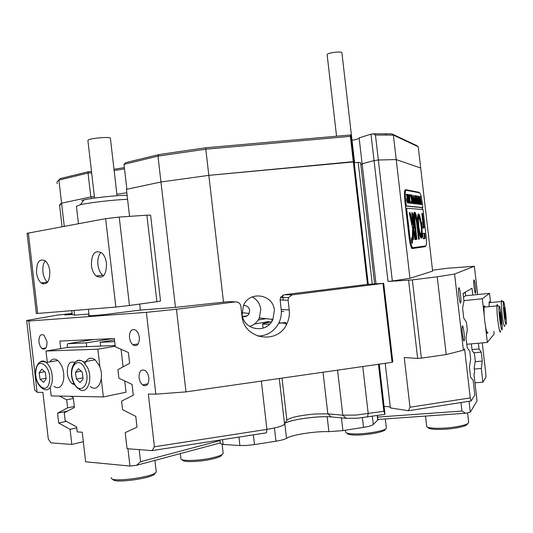 <?xml version="1.0" encoding="UTF-8"?>
<svg xmlns="http://www.w3.org/2000/svg" width="533" height="533" viewBox="0 0 533 533"><rect width="100%" height="100%" fill="white"/><g stroke="black" fill="none" stroke-linecap="round" stroke-linejoin="round"><path stroke-width="0.8" d="M242.182 314.357C243.301 330.44 266.926 334.191 272.896 319.394L274.362 310.253C273.282 293.85 248.758 290.385 243.295 306.029L242.182 314.357M249.604 326.423C254.048 325.03 257.312 322.205 259.391 317.948L260.79 309.267C259.964 303.643 257.079 299.526 252.142 296.921M243.501 305.529C246.872 305.416 248.918 307.041 249.644 310.406L249.191 313.404C247.718 316.116 245.506 317.135 242.555 316.462L247.039 315.889M432.523 270.218L447.62 268.246L474.357 266.253L454.582 274.042L437.227 276.807L412.335 279.898L388.031 281.464L374.046 160.6L362.12 163.778L375.998 283.749M385.206 363.313L390.369 407.925L408.418 410.736L409.997 407.225L470.259 397.898L471.125 400.976L408.418 410.736M384.153 406.499C387.538 406.519 389.59 406.806 390.303 407.345M362.154 164.084L360.834 164.597L362.154 164.084M223.514 302.251L208.829 175.364L353.292 161.666L367.49 284.375L383.713 283.329L292.217 294.842L288.526 297.601L288.106 300.259L289.226 309.926C289.745 314.703 288.993 319.267 286.967 323.611C278.066 345.104 243.654 339.521 241.989 315.962L240.856 306.195C240.23 303.264 238.444 301.838 235.513 301.898L228.917 301.578L175.477 307.374L140.392 310.073L106.234 314.363C94.288 315.603 88.318 316.016 88.331 315.596L89.064 315.336M91.416 198.549L91.223 196.857L94.401 196.637M116.88 194.285L126.814 192.753M379.256 364.172L385.006 414.374L357.43 418.238L346.263 418.332L331.273 416.933C327.389 416.593 322.405 416.639 316.329 417.072C302.004 418.292 291.638 420.27 285.215 423.009C291.185 419.777 314.077 416.366 327.169 416.719L328.894 431.65L342.912 430.624L363.519 427.373L362.407 417.779M60.735 348.602L59.863 341.087L114.322 338.528L115.275 346.743L128.386 352.5L129.632 363.286L117.926 369.655L118.919 378.223L132.077 384.42L133.323 395.206L121.564 401.129L122.557 409.697L135.768 416.34L137.021 427.126L125.208 432.609L127.067 448.699L152.025 450.618L154.43 446.781L266.92 429.371C275.548 427.979 281.184 426.473 283.822 424.868L286.874 420.124C290.292 417.452 299.673 415.407 315.016 413.988L327.835 413.841L342.792 415.187L356.211 415.047L383.86 411.269L378.43 364.286M139.046 377.824L140.219 381.968L142.451 384.939C146.715 387.005 148.86 384.626 148.894 377.804L147.728 373.68L145.516 370.715C141.218 368.623 139.06 370.995 139.046 377.824M129.446 337.815L130.585 341.893L132.744 344.831C137.114 346.963 139.326 344.471 139.38 337.349L138.254 333.292L136.122 330.36C131.711 328.201 129.486 330.687 129.446 337.815M38.956 342.066L40.022 345.97L41.987 348.629C45.398 350.134 47.064 347.816 46.977 341.693L43.973 335.144C40.535 333.631 38.862 335.937 38.956 342.066M464.123 340.967L464.343 340.207C464.856 336.956 463.197 324.857 462.384 325.943L462.151 326.716C461.631 329.98 463.324 342.219 464.123 340.967M475.509 293.35L475.683 292.817C476.089 290.285 474.617 279.239 473.957 279.932L473.784 280.465C473.364 283.003 474.87 294.163 475.509 293.35M460.612 303.07L460.858 302.298C461.371 299.093 459.686 286.947 458.846 287.773L458.587 288.546C458.067 291.764 459.786 304.05 460.612 303.07M263.502 323.418L271.524 321.825M235.513 301.898L176.436 309.253L146.382 312.345L28.862 321.039L26.65 320.473L57.984 315.023L72.115 313.511M88.918 314.037L74.547 315.143L72.235 314.543L64.593 314.89L72.122 313.564M367.49 284.375L284.116 294.729L292.217 294.842M176.436 309.253L185.997 391.888L392.088 362.327L382.974 283.556M383.713 283.329L392.794 361.814L392.088 362.327M154.43 446.781L148.327 394.034L155.843 394.154L185.997 391.888M129.552 216.371L126.421 189.355L160.966 181.986L208.829 175.364L354.099 161.885L353.292 161.666L350.368 136.361L205.805 149.193L157.975 156.122L123.996 164.344L125.835 162.612L158.827 154.583L205.638 147.788L350.554 134.969L351 135.135L368.243 284.162M388.031 281.464L392.341 281.004L378.343 160.007L374.046 160.6L362.12 163.778L359.122 137.88L370.988 134.163L373.506 133.796L391.795 133.836L416.759 145.642L418.238 146.768L432.629 271.13L409.957 278.306L392.341 281.004M437.227 276.807L446.221 354.565L421.383 358.129L412.335 279.898M421.383 358.129L417.652 358.449L404.247 357.516L409.997 407.225M470.259 397.898L464.589 348.908L463.39 350.181L446.221 354.565M408.604 280.298L417.652 358.449M409.957 278.306L396.219 159.574L378.343 160.007L375.459 135.056L373.506 133.796M418.238 146.768L393.381 135.082L396.219 159.574L420.697 168.035L396.219 159.574L378.343 160.007L374.046 160.6L370.988 134.163M64.266 226.305L61.588 203.18L59.623 205.558L62.068 226.705M91.649 172.839L88.038 173.045L58.916 180.087L61.588 203.18L91.223 196.857M71.429 314.437L71.635 313.651M71.669 313.557L72.042 312.884M28.862 321.039L37.11 392.328L34.692 389.996L26.65 320.473M474.956 382.827L482.885 382.208L485.863 377.451L485.81 373.693L482.245 342.892M472.798 295.042L472.011 288.233L463.084 293.456L463.963 301.038L462.577 308.134L463.73 318.114L466.402 322.165L467.321 330.067L465.995 337.662L467.148 347.643L469.766 351.187L470.679 359.089L469.406 367.197L470.566 377.177L473.124 380.216L474.836 395.053L471.125 400.976M139.699 304.063L140.392 310.073M205.638 147.788L208.829 175.364L160.966 181.986L175.477 307.374M74.547 315.143L74.007 310.512M155.843 394.154L146.382 312.345M66.358 421.356L58.683 423.042L70.076 429.358L71.822 444.455L50.981 442.85L48.303 439.085L42.9 392.415L37.11 392.328M58.683 423.042L57.544 413.188L67.591 407.865L66.658 399.823L59.489 396.072M482.885 382.208L481.299 368.483L482.265 361.088L481.232 352.153L479.04 348.942L478.374 343.232M477.635 294.549L474.357 266.253M454.582 274.042L463.39 350.181M73.361 398.457L66.658 399.823M74.287 406.459L67.591 407.865M76.759 427.846L70.076 429.358M83.335 441.71L71.822 444.455M472.005 349.555L479.04 348.942M474.263 369.063L481.299 368.483M261.33 381.082L266.92 429.371L266.44 432.816L152.025 450.618M473.804 352.793L481.232 352.153M475.136 361.687L482.265 361.088M67.531 411.07L57.544 413.188M419.451 192.799L418.958 192.266L405.366 189.635L404.687 190.714C404.307 192.846 404.367 196.244 404.873 200.894L409.077 237.192C410.004 244.234 411.036 248.018 412.182 248.551L425.247 246.652L425.687 245.933M422.449 209.502L422.236 207.65M285.855 322.505L278.699 323.284M269.731 324.017C264.848 324.304 262.476 324.244 262.609 323.837L263.109 328.175M228.917 301.578L230.489 301.658M257.765 336.103C267.353 335.81 274.428 331.333 278.992 322.685C280.964 318.461 281.704 314.024 281.197 309.387L280.111 299.992L280.518 297.401L284.116 294.729M411.909 248.465L421.277 247.105L421.69 246.499M383.86 411.269L385.053 414.268M158.827 154.583L157.975 156.122L160.966 181.986L126.881 189.255L123.996 164.344M352.013 140.279C356.071 139.526 358.456 138.86 359.169 138.28M57.264 183.658C56.598 182.619 57.151 181.427 58.916 180.087L60.122 178.602L88.365 171.733L91.496 171.546M113.982 169.267L124.369 167.589M350.368 136.361L350.554 134.969M391.795 133.836L393.381 135.082L375.459 135.056M88.365 171.733L88.038 173.045L90.803 196.95L61.588 203.18C59.789 204.272 59.21 205.212 59.849 206.005M124.515 168.848L114.135 170.56M271.83 319.28L272.03 321.033M465.782 295.748L465.242 292.404L463.104 293.663M465.242 292.404L464.803 292.45M377.604 417.092L461.951 411.036L460.972 402.562M469.047 401.302L470.306 412.189L477.042 400.849L473.917 373.84L474.69 372.76L474.163 368.223L475.256 360.848L474.423 353.632L472.111 350.487L471.345 343.858M470.306 412.189L465.502 413.228L377.877 419.464M465.502 413.228L461.951 411.036M283.849 311.179L281.351 311.499M93.868 339.488L67.844 343.685L67.198 345.191L67.464 347.496M112.51 338.608L86.293 342.886L67.844 343.685M114.682 341.653L100.231 342.279L114.488 339.934M259.225 318.294L260.55 318.074M70.816 396.299L73.254 397.545L74.407 407.492L64.253 412.775L65.173 420.71L76.659 426.946L77.232 431.917L82.235 432.23L85.653 461.798L129.945 466.049L127.947 448.766M100.677 346.104L100.231 342.279M86.293 342.886L86.732 346.643M220.296 442.916L136.535 465.309L129.945 466.049M266.094 318.667L258.265 319.98M269.605 322.139L269.032 321.532L254.448 324.017M139.166 449.625L140.559 461.705L220.029 440.618M140.559 461.705L136.535 465.309M253.348 434.855L254.474 444.582L246.559 445.475L239.903 445.555L223.147 444.462L220.362 443.536L219.962 440.045M377.917 419.804L373.28 424.541C372.054 425.561 368.803 426.5 363.519 427.373M284.829 423.688L286.527 438.326C291.778 434.801 315.429 431.104 328.894 431.65M286.527 438.326C284.682 439.385 281.158 440.338 275.947 441.191L274.415 427.979M254.474 444.582L275.947 441.191M127.574 199.309C114.655 199.722 89.337 202.613 80.43 204.692L76.446 206.258L78.458 223.68M94.568 198.083L87.898 140.446L88.445 139.859C91.636 138.094 110.291 136.635 110.384 138.134L110.398 138.267M81.662 200.521L83.888 199.928C92.156 197.93 116.627 195.285 126.461 195.311L127.194 195.997M119.225 217.071L105.627 218.663L27.07 233.321L36.351 313.551L115.854 307.055L129.459 305.489L119.225 217.071L146.901 215.185L156.909 301.671L129.459 305.489M36.557 272.749C36.477 262.103 39.395 258.145 45.318 260.877C47.69 263.042 49.183 266.413 49.802 270.984C49.849 281.637 46.944 285.608 41.094 282.91C38.689 280.738 37.17 277.353 36.557 272.749M45.252 260.817C43.253 263.522 42.48 267.273 42.94 272.083C43.553 276.66 45.072 280.032 47.484 282.19L47.55 282.243M91.39 265.441C91.463 253.715 94.954 249.551 101.856 252.955C104.348 255.314 105.9 258.805 106.52 263.422C106.407 275.141 102.942 279.325 96.127 275.974C93.588 273.609 92.009 270.098 91.39 265.441M101.023 252.302C98.465 255.154 97.439 259.305 97.932 264.761C98.552 269.392 100.131 272.883 102.669 275.235L103.515 275.867M150.606 215.205L160.54 301.058L156.909 301.671M150.599 215.159L146.901 215.185M411.603 240.603C411.889 242.635 412.162 243.381 412.402 242.841L412.362 240.53C412.076 238.498 411.802 237.751 411.556 238.291L411.603 240.603M412.415 240.523C412.082 238.204 411.776 237.352 411.496 237.971L411.543 240.61C411.876 242.935 412.189 243.781 412.462 243.161L412.415 240.523M409.384 213.646L412.649 228.464L412.289 238.724L412.575 239.783L413.288 239.717L413.981 226.065L412.642 213.633L412.415 212.78L411.776 212.82L412.822 224.493L410.383 213.546L410.01 212.62L409.424 212.58L409.384 213.646M418.152 226.085C418.985 232.661 419.951 236.672 421.043 238.138L420.617 234.04C419.904 232.934 419.278 230.283 418.751 226.079L418.771 217.277L418.252 213.993L417.912 214.906C417.506 217.197 417.586 220.929 418.152 226.085M417.739 221.328L417.845 215.232M412.802 202.98L412.256 195.078L413.901 203.619L413.375 203.553L412.289 195.424L412.655 203M411.476 202.174L411.583 199.668L410.21 194.845L410.796 194.945L411.696 199.215L411.036 194.985L411.569 195.071L412.535 203.453L412.009 203.393L411.716 199.362L411.802 203.366L411.336 203.306L411.476 202.174M409.924 194.678L410.09 196.091L409.924 194.678M410.423 201.427L410.61 203.22L409.544 203.093L409.317 201.281L409.957 202.793L408.831 194.612L409.377 194.705L410.137 202.82L410.39 201.427M408.924 198.842L408.778 203.12L407.638 198.676L407.772 194.318C408.211 194.672 408.598 196.177 408.924 198.842L408.711 198.869M422.356 209.496L422.143 207.663L422.802 207.584L406.299 205.898L405.713 200.821L404.88 200.928M422.802 207.584L422.269 202.98C421.496 196.99 420.637 193.612 419.698 192.846L406.159 190.261L405.533 191.274C405.173 193.272 405.233 196.457 405.713 200.821M406.739 200.441L406.692 198.429L407.139 198.356L406.479 194.212L407.039 194.312L408.038 202.913L407.545 202.853L406.739 200.441M414.714 199.675L414.587 203.813L413.508 199.522L413.621 195.305L414.514 199.702M415.18 201.967L415.88 203.519L415.467 199.982L415.194 201.068L414.887 198.436L415.427 199.642L414.801 195.618L415.307 195.704L416.253 203.899L415.374 203.793L415.147 201.967M415.533 195.631L415.687 196.997L415.533 195.631M417.053 203.773L416.699 203.733L416.286 195.758L417.146 200.648L416.866 195.858L418.352 204.152L417.912 204.099L417.019 197.756L417.819 204.086L417.359 204.032L416.486 197.75L417.053 203.773L416.706 203.819M418.718 203.972L418.372 203.932L417.959 196.044L418.805 200.881L418.532 196.137L419.991 204.352L419.564 204.299L418.678 198.023L419.471 204.286L419.018 204.232L418.158 198.01L418.718 203.972L418.378 204.019M420.35 204.172L420.011 204.132L419.598 196.317L420.437 201.108L420.157 196.411L421.603 204.545L421.183 204.492L420.31 198.276L421.09 204.479L420.644 204.425L419.797 198.269L420.024 204.212M422.143 207.663L405.58 205.991L405.833 208.163L423.029 209.556L426.074 235.852C426.533 240.11 426.607 243.188 426.28 245.08L425.84 245.913L411.483 247.905M406.552 208.077L409.91 237.098C410.776 243.694 411.749 247.245 412.815 247.752M422.609 233.414L423.229 238.784L425.181 238.597L424.728 233.287L422.609 233.414M422.869 222.694L421.843 222.687L421.823 223.5L422.462 228.037L424.155 227.924L422.642 214.246L422.436 213.433L421.909 213.393L422.869 222.694L422.203 222.774M414.881 221.242L414.561 213.073L414.328 212.214L413.881 213.027C413.581 214.732 413.635 217.464 414.048 221.228L416.06 238.604L416.28 239.437L416.899 239.304L414.881 221.242L414.188 221.328L414.128 218.17L414.96 217.784M421.097 234.014L421.383 237.278L421.616 238.084L421.923 237.218C423.002 232.988 420.677 215.505 418.831 214.026L419.258 218.104C420.49 219.363 421.969 230.742 421.263 233.501L421.097 234.014M415.507 239.51L414.754 231.902L414.534 231.069L413.941 231.095L414.694 238.724L414.921 239.564L415.507 239.51M415.533 217.797L416.426 221.268L418.632 239.217L419.185 239.164L419.211 238.311L417.239 221.282C416.553 215.945 415.767 212.934 414.901 212.254L415.533 217.797M411.749 239.863L412.049 240.61L412.016 239.237L412.342 242.109L411.749 239.863M405.58 205.991L406.299 205.898M418.552 239.097L416.553 221.362L414.894 213.333M414.854 239.484L413.888 231.215M420.357 236.912L418.898 231.182M421.33 236.839L421.436 231.109M420.217 220.795L418.851 215.419M416.213 239.344L414.188 221.328M414.308 217.864L413.868 213.16L414.561 213.073M414.294 216.871L414.987 216.784M423.495 228.011L421.85 213.653M409.357 212.74L412.116 224.58L412.822 224.493M412.615 239.777L413.282 226.145L411.762 212.907M424.548 238.657L424.068 233.367L422.576 233.454M412.202 241.922L412.042 240.729L412.202 241.922M406.699 198.409L407.139 198.356M406.499 194.378L407.039 194.312M406.646 194.585L406.999 194.545M407.345 202.747L407.958 202.667M407.352 202.76L408.005 202.673M407.605 202.387L406.999 198.536L406.952 200.395L407.605 202.387M408.358 201.86L408.891 202.553L408.711 198.842L407.818 194.672L408.205 201.88M408.824 203.113L408.784 202.767M409.511 202.853L409.957 202.793M408.851 194.772L409.377 194.705M408.998 194.978L409.337 194.931M409.657 202.913L410.137 202.82M410.23 195.018L410.796 194.945M410.357 195.245L410.796 195.178M411.05 195.138L411.569 195.071M411.19 195.344L411.549 195.298M412.555 203.32L412.935 203.273M412.555 203.333L412.982 203.28M414.194 202.6L414.694 203.28L414.514 199.682L413.661 195.651L414.048 202.62M415.347 203.586L415.88 203.519M415.034 199.688L415.427 199.642M414.814 195.764L415.307 195.704M414.947 195.971L415.294 195.924M415.4 203.579L416.093 203.513M415.407 203.599L416.186 203.666M415.507 203.753L416.226 203.673M417.899 203.979L418.325 203.926M417.339 203.873L417.732 203.819M417.346 203.919L417.792 203.866M419.551 204.179L419.964 204.126M418.998 204.072L419.391 204.019M419.005 204.119L419.444 204.066M421.163 204.372L421.576 204.326M420.63 204.266L421.01 204.219M420.63 204.312L421.063 204.259M487.608 306.775L487.109 306.828M463.503 297.081L465.635 295.762L489.514 293.35L490.58 302.557M493.911 331.373L494.198 333.865L487.349 342.439L485.45 325.989M466.755 344.265L487.349 342.439M484.204 315.216L482.298 298.773L489.514 293.35M463.91 300.605L482.298 298.773M487.795 331.932C487.409 337.642 484.81 325.17 484.124 314.144L484.011 307.128C484.191 305.416 484.55 305.376 485.097 307.021M500.594 321.939L499.847 311.898L501.326 320.56L501.333 324.357L500.594 321.939M499.847 314.43L500.587 314.357M500.44 320.639L501.326 320.56M504.131 307.308L505.517 315.749L505.511 319.16L504.818 316.649L504.131 307.308M489.094 306.628L489.114 302.704C489.267 301.232 489.58 301.198 490.047 302.611M504.125 309.92L504.831 309.853M504.718 315.829L505.517 315.749M74.88 362.427C69.636 360.708 67.118 364.339 67.338 373.32C67.984 377.99 69.59 381.435 72.162 383.667L74.707 384.813M115.215 346.237L97.839 349.182L99.918 367.164M101.277 378.943L103.362 396.932L51.175 395.912L50.189 387.431M124.735 380.962L126.041 392.228L103.362 396.932M121.071 349.288L123.103 366.837M47.284 362.32L45.978 351.027L97.839 349.182M115.135 345.537L68.271 347.363L45.978 351.027M49.855 361.874C52.047 358.702 54.699 358.243 57.817 360.501C62.534 365.205 64.46 371.734 63.587 380.076C61.841 387.165 58.63 389.27 53.966 386.392M40.068 379.329L39.169 372.76L41.761 369.209L45.285 372.241L46.198 378.863L43.579 382.394L40.068 379.329L46.111 378.217M44.732 371.761L39.169 372.76M85.02 363.446C87.419 357.996 90.797 356.797 95.16 359.828L99.211 365.438C105.201 377.564 98.245 393.62 90.324 386.492M78.471 368.716L82.262 372.101L83.088 379.03L80.103 382.507L76.332 379.096L75.519 372.221L78.471 368.716M82.948 377.844L76.332 379.096M81.223 371.175L75.519 372.221M336.563 136.201L327.129 54.686L327.435 54.166C329.354 52.507 341.766 51.208 341.88 52.647L341.893 52.767M360.614 162.725L358.189 162.372L354.198 162.752M372.261 283.949L358.189 162.372M221.908 454.662C221.955 456.128 218.244 457.694 210.788 459.353C198.283 462.104 181.773 462.338 182.466 459.819M180.327 453.596L180.9 458.533C179.874 461.272 197.703 461.045 211.241 458.074C218.697 456.428 222.674 454.849 223.167 453.336L223.134 453.023M154.903 473.111C156.969 477.641 113.409 484.111 112.956 479.3M111.244 477.735L111.277 478.034C111.624 483.031 156.909 476.555 156.222 471.645L156.176 471.272M385.093 429.178C386.985 431.743 364.432 435.814 352.926 434.935C349.002 434.675 347.05 434.075 347.083 433.149M345.377 430.231L345.577 431.943C345.544 432.923 347.623 433.556 351.82 433.835C363.599 434.715 386.851 430.724 386.332 427.959L386.305 427.686M467.414 423.795C467.394 425.401 462.924 426.906 454.003 428.305C441.65 430.158 427.519 429.605 428.232 427.386M425.514 416.073L426.68 426.127C425.867 428.492 441.024 429.078 454.296 427.086C463.23 425.707 468.027 424.195 468.694 422.549L468.66 422.276M331.273 416.933L327.835 413.841L323.025 372.234M346.263 418.332L342.792 415.187L337.576 370.149M279.272 378.51L284.555 424.168M71.788 310.692L72.235 314.543M362.766 366.537L368.223 413.688L367.404 417.112M282.01 378.117L286.874 420.124M417.592 192.44L418.958 192.266M421.277 247.105L425.247 246.652M289.226 309.926L281.197 309.387M288.106 300.259L280.111 299.992M341.44 417.879L342.912 430.624M222.587 439.638L223.147 444.462M239.903 445.555L238.924 437.1M377.757 420.237L377.224 415.587M372.334 416.346L373.28 424.541M115.854 307.055L105.627 218.663M28.356 232.934L37.676 313.511M43.12 284.009L42.966 282.697M41.774 282.836L41.847 283.449M418.092 218.17L418.771 218.084M409.91 237.098L409.077 237.198M416.553 221.362L417.239 221.282M418.525 238.391L419.211 238.311M414.834 238.737L415.54 238.651M413.908 231.142L414.534 231.069M414.054 231.988L414.754 231.902M417.912 214.892L418.485 214.819M418.092 217.357L418.771 217.277M419.937 234.12L420.617 234.04M420.124 234.926L420.804 234.846M420.55 237.365L421.09 237.305M416.186 238.611L416.886 238.531M421.863 213.5L422.436 213.433M421.983 214.326L422.642 214.246M423.475 227.258L424.141 227.178M411.762 212.86L412.415 212.78M411.942 213.72L412.642 213.633M413.202 224.62L413.901 224.54M413.282 226.145L413.981 226.065M412.735 239.19L413.441 239.104M409.357 212.7L410.01 212.62M409.67 213.633L410.383 213.546M424.068 233.367L424.728 233.287M424.275 234.167L424.941 234.087M424.568 236.665L425.227 236.585M409.591 202.926L410.297 202.833M501.986 322.738C501.02 309.047 498.069 299.033 499.168 313.437C500.174 327.608 503.119 337.083 501.986 322.738M500.58 330.766C500.314 336.483 497.849 323.957 497.089 312.898L496.896 305.869C497.036 304.123 497.362 304.123 497.875 305.875M504.811 319.767C506.776 331.992 506.763 318.261 504.838 306.815C502.899 294.522 502.826 307.934 504.811 319.767M504.791 325.33C504.544 327.655 503.958 326.189 503.045 320.933C501.813 312.771 501.247 306.295 501.34 301.498C501.46 299.999 501.74 299.999 502.186 301.498M49.416 381.655C52.167 367.41 37.99 355.431 36.017 370.035C33.312 383.887 47.224 396.266 49.416 381.655M39.555 362.42C41.601 360.568 43.859 360.588 46.331 362.487C51.035 367.244 52.96 373.826 52.107 382.234C50.382 389.383 47.19 391.495 42.547 388.584C37.243 384.773 34.971 378.423 35.744 369.542C37.537 362.327 41.068 359.975 46.331 362.487L57.817 360.501M73.681 382.221C79.783 397.112 91.836 383.334 84.98 368.896C78.624 354.039 66.991 368.19 73.681 382.221M73.341 365.691C75.699 360.061 79.084 358.796 83.494 361.894L87.539 367.563C93.515 379.816 86.619 395.992 78.717 388.784C76.999 387.971 75.3 385.999 73.634 382.867M259.391 317.948L272.896 319.394M147.961 383.813L142.451 384.939M138.254 343.885L132.744 344.831M45.865 348.002L41.987 348.629M463.583 340.281L464.343 340.207M475.163 292.87L475.683 292.817M460.099 302.378L460.858 302.298M242.069 312.738L249.191 313.404M286.161 325.163L285.968 323.498M283.256 300.099L282.69 295.155M286.967 323.611L278.992 322.685M280.518 297.401L288.526 297.601M385.066 133.743L386.425 134.996M377.431 415.553L377.937 419.951M89.118 315.763L88.371 309.327M110.384 138.134L117.047 195.724M83.888 199.928L80.43 204.692M47.484 282.19L41.094 282.91M102.669 275.235L96.127 275.974M417.912 218.71L418.592 218.623M405.533 191.274L404.574 191.394M418.578 239.164L419.231 239.084M414.867 239.51L415.553 239.43M418.112 218.117L418.791 218.03M421.383 237.278L421.923 237.218M414.128 218.17L414.821 218.09M416.226 239.384L416.899 239.304M414.334 217.797L415.027 217.711M423.495 228.004L424.155 227.924M412.689 239.597L413.401 239.51M424.608 238.511L425.267 238.431M412.102 243.208L412.462 243.161M410.763 195.238L410.377 195.291M414.807 203.466L414.348 203.526M502.186 328.834L501.993 322.771C501.273 314.557 500.434 309.053 499.468 306.268L496.896 305.869L484.011 307.128M506.31 323.544C506.577 323.944 505.984 313.351 504.838 306.781C503.758 301.851 503.212 300.239 503.205 301.945L501.34 301.498L489.114 302.704M72.162 383.667L73.867 383.34M95.16 359.828L83.494 361.894C75.086 355.751 67.644 370.182 73.487 382.561M341.88 52.647L354.612 162.712M374.626 283.822L360.601 162.632M222.134 444.369L223.167 453.336M154.923 460.392L156.222 471.645M385.292 418.938L386.332 427.959M467.561 412.782L468.694 422.549"/></g></svg>
